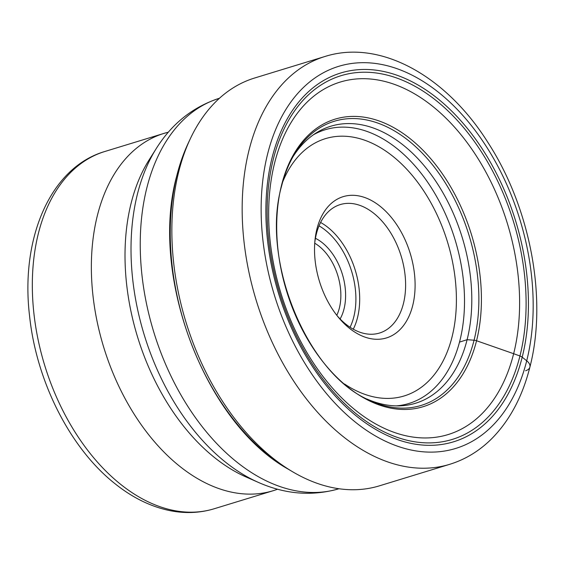 <?xml version="1.0" encoding="UTF-8"?>
<svg xmlns="http://www.w3.org/2000/svg" width="565" height="565" viewBox="0 0 565 565"><rect width="100%" height="100%" fill="white"/><g stroke="black" fill="none" stroke-linecap="round" stroke-linejoin="round"><path stroke-width="0.85" d="M449.719 464.317L379.419 485.836A213.245 137.069 -107 0 1 292.395 471.634A213.245 137.069 -107 0 1 178.752 171.583A213.245 137.069 -107 0 1 190.44 138.489A213.245 137.069 -107 0 1 254.61 78.019L324.917 56.5A213.245 137.069 73 0 0 249.059 150.064A213.245 137.069 73 0 0 291.815 378.204A213.245 137.069 73 0 0 449.719 464.317C465.581 459.402 479.664 450.778 491.96 438.454C509.877 420.183 522.519 396.39 529.899 367.073C547.542 299.422 530.535 208.591 488.563 143.482C446.809 76.374 380.485 38.83 324.917 56.5M459.507 342.108L467.114 339.685A144.845 93.105 -107 0 1 416.575 402.93A144.845 93.105 -107 0 1 367.073 399.067M292.938 156.837A144.845 93.105 73 0 1 331.803 125.931A144.845 93.105 73 0 1 438.482 185.369A144.845 93.105 73 0 1 467.114 339.685L474.07 340.222A5.304 2.783 14.1 0 1 476.556 340.744L513.649 353.704A184.324 118.481 -107 0 1 355.901 410.543A184.324 118.481 -107 0 1 274.625 162.946A184.324 118.481 73 0 1 432.373 106.107A184.324 118.481 73 0 1 513.649 353.704L519.948 355.971A5.29 2.776 14.1 0 1 522.194 357.186L526.714 360.795A13.433 7.041 14.1 0 1 525.584 370.753M168.328 132.21A186.817 120.084 73 0 0 163.864 133.432A186.817 120.084 73 0 0 91.643 278.976A186.817 120.084 73 0 0 179.783 466.344A186.817 120.084 73 0 0 273.199 490.702A186.817 120.084 73 0 0 277.585 489.212M314.726 243.204A46.005 29.571 -107 0 1 319.091 246.22A46.005 29.571 -107 0 1 336.789 315.298M315.425 238.296A49.367 31.732 -107 0 1 322.248 242.689A49.367 31.732 -107 0 1 340.109 318.971M314.769 242.562A67.164 43.173 -107 0 1 340.236 204.579A67.164 43.173 -107 0 1 373.825 213.337A67.164 43.173 -107 0 1 405.508 280.699A67.164 43.173 -107 0 1 379.546 333.025A67.164 43.173 -107 0 1 345.957 324.268A67.164 43.173 -107 0 1 337.185 315.807M380.139 206.289A73.881 47.488 -107 0 1 412.711 305.531A73.881 47.488 -107 0 1 349.488 328.307A73.881 47.488 -107 0 1 338.47 317.389A73.881 47.488 -107 0 1 314.945 240.528A73.881 47.488 -107 0 1 380.139 206.289M267.605 154.005A199.812 128.439 73 0 0 355.71 422.408A199.812 128.439 73 0 0 526.714 360.795A199.812 128.439 73 0 0 438.602 92.392A199.812 128.439 73 0 0 267.605 154.005M272.118 157.607A192.849 123.961 -107 0 1 437.162 98.141A192.849 123.961 -107 0 1 522.194 357.186A192.849 123.961 -107 0 1 357.158 416.659A192.849 123.961 -107 0 1 272.118 157.607M292.395 471.634L288.425 469.282A209.071 134.385 -107 0 1 177.007 175.101A209.071 134.385 -107 0 1 188.47 142.655L190.44 138.489M474.07 340.222A148.574 95.499 -107 0 1 369.235 400.119C307.48 374.376 260.246 260.07 281.603 186.019C284.576 174.246 288.757 163.822 294.146 154.754A148.574 95.499 -107 0 1 422.076 152.967A148.574 95.499 -107 0 1 474.07 340.222M281.561 185.129A150.368 96.657 73 0 0 347.871 387.117A150.368 96.657 73 0 0 476.556 340.744A150.368 96.657 73 0 0 410.254 138.764A150.368 96.657 73 0 0 281.561 185.129M519.948 355.971A190.186 122.252 -107 0 1 357.179 414.618A190.186 122.252 -107 0 1 273.319 159.146A190.186 122.252 -107 0 1 436.081 100.499A190.186 122.252 -107 0 1 519.948 355.971M258.601 482.496L246.093 476.994A189.494 121.807 -107 0 1 214.7 457.699A189.494 121.807 -107 0 1 149.068 159.959L156.357 148.404A199.692 128.361 73 0 0 225.52 462.163A199.692 128.361 73 0 0 258.601 482.496C285.48 494.347 312.276 496.43 338.993 488.739A204.191 131.25 -107 0 1 236.883 462.114A204.191 131.25 -107 0 1 140.551 257.329A204.191 131.25 -107 0 1 219.474 98.239M273.199 490.702L214.163 508.768A186.817 120.084 -107 0 1 120.839 484.488A186.817 120.084 -107 0 1 120.741 484.41A186.817 120.084 -107 0 1 32.608 297.049A186.817 120.084 -107 0 1 104.829 151.498L163.864 133.432M350.074 327.262A64.474 41.443 73 0 0 325.447 230.266A64.474 41.443 73 0 0 325.384 230.209A64.474 41.443 -107 0 0 319.034 225.859M353.266 329.204A67.164 43.173 73 0 0 327.975 227.448A67.164 43.173 73 0 0 327.905 227.391A67.164 43.173 73 0 0 320.595 222.455M344.544 384.009A134.548 86.487 73 0 0 453.172 332.051A134.548 86.487 73 0 0 392.717 156.187A134.548 86.487 73 0 0 282.698 181.923M396.326 405.882A143.129 92.003 73 0 0 464.515 301.456A143.129 92.003 73 0 0 396.771 148.404A143.129 92.003 73 0 0 313.37 134.816M288.425 469.282C204.77 422.881 149.132 275.43 176.81 175.659C179.769 163.85 183.66 152.854 188.47 142.655M104.829 151.498C50.243 167.459 20.333 238.472 29.535 315.644C36.294 381.311 70.201 448.518 115.154 483.817C132.754 497.878 151.159 506.847 170.355 510.725C185.468 513.67 200.074 513.02 214.163 508.768M156.357 148.404C172 123.537 193.039 106.813 219.488 98.232"/></g></svg>
